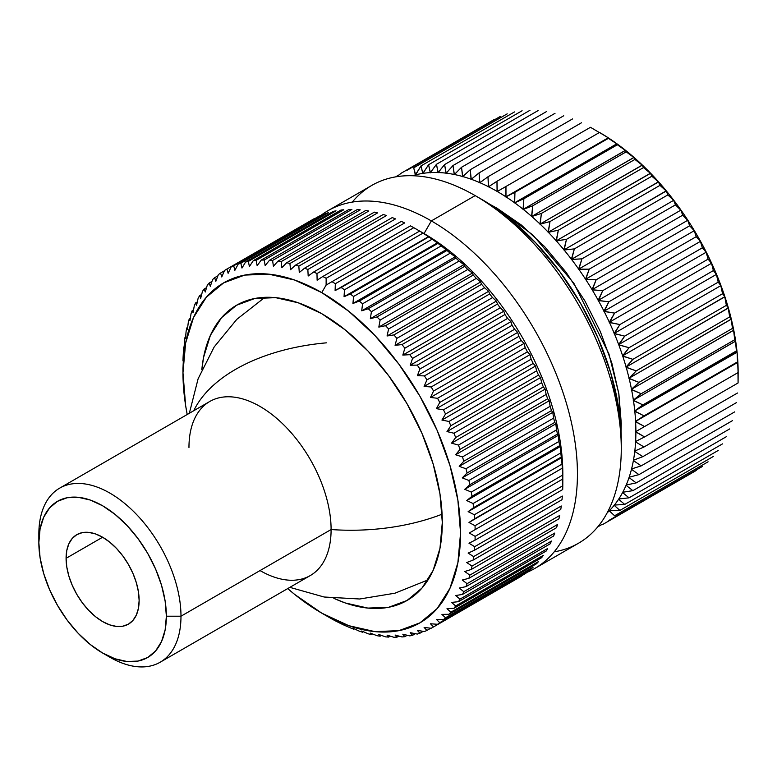<?xml version="1.0" encoding="UTF-8"?>
<svg xmlns="http://www.w3.org/2000/svg" width="777" height="777" viewBox="0 0 777 777"><rect width="100%" height="100%" fill="white"/><g stroke="black" fill="none" stroke-linecap="round" stroke-linejoin="round"><path stroke-width="1.17" d="M264.054 297.853L264.442 297.348L264.054 297.853M489.996 204.4L497.086 208.255A10.334 5.963 -60 0 1 497.047 209.12A10.334 5.963 120 0 0 497.086 208.255L532.944 235.072L573.863 283.275L608.935 353.933L618.813 393.541L621.066 431.429L621.27 423.358L618.88 393.997L611.82 363.024L600.339 331.604L584.896 300.952L566.074 272.261L544.609 246.61L521.309 225L497.086 208.255L489.986 204.39M644.58 436.946L635.877 432.002A196.29 113.325 60 0 1 635.615 441.491L644.58 436.946L635.693 431.682L644.58 426.554L635.421 421.474L644.016 415.86L634.809 411.295A196.29 113.325 60 0 1 635.596 421.348A196.29 113.325 -120 0 0 634.809 411.295L642.89 404.904L633.459 400.563A196.29 113.325 60 0 1 634.76 410.848A196.29 113.325 -120 0 0 633.459 400.563L641.2 393.735L631.565 389.646A196.29 113.325 60 0 1 633.391 400.116A196.29 113.325 -120 0 0 631.565 389.646L638.966 382.381L629.147 378.574A196.29 113.325 60 0 1 631.478 389.18A196.29 113.325 -120 0 0 629.147 378.574L636.188 370.901L626.204 367.395A196.29 113.325 60 0 1 629.03 378.108A196.29 113.325 -120 0 0 626.204 367.395L632.876 359.333L622.746 356.157A196.29 113.325 60 0 1 626.068 366.929A196.29 113.325 -120 0 0 622.746 356.157L629.04 347.717L618.803 344.901A196.29 113.325 60 0 1 622.591 355.691A196.29 113.325 -120 0 0 618.803 344.901L624.708 336.12L614.374 333.673A196.29 113.325 60 0 1 618.618 344.434A196.29 113.325 -120 0 0 614.374 333.673L619.891 324.563L609.479 322.513A196.29 113.325 60 0 1 614.17 333.207A196.29 113.325 -120 0 0 609.479 322.513L614.607 313.112L604.147 311.47A196.29 113.325 60 0 1 609.265 322.047A196.29 113.325 -120 0 0 604.147 311.47L608.867 301.797L598.387 300.582A196.29 113.325 60 0 1 603.914 311.014A196.29 113.325 -120 0 0 598.387 300.582L602.709 290.666L592.229 289.899A196.29 113.325 60 0 1 598.135 300.136A196.29 113.325 -120 0 0 592.229 289.899L596.153 279.778L585.693 279.458A196.29 113.325 60 0 1 591.967 289.462A196.29 113.325 -120 0 0 585.693 279.458L589.228 269.153L578.816 269.308A196.29 113.325 60 0 1 585.411 279.03A196.29 113.325 -120 0 0 578.816 269.308L581.944 258.848L571.61 259.479A196.29 113.325 60 0 1 578.515 268.891A196.29 113.325 -120 0 0 571.61 259.479L574.358 248.893L564.112 250.009A196.29 113.325 60 0 1 571.299 259.071A196.29 113.325 -120 0 0 564.112 250.009L566.472 239.345L556.342 240.948A196.29 113.325 60 0 1 563.791 249.621A196.29 113.325 -120 0 0 556.342 240.948L558.333 230.215L548.348 232.313A196.29 113.325 60 0 1 556.011 240.579A196.29 113.325 -120 0 0 548.348 232.313L549.97 221.571L540.151 224.155A196.29 113.325 60 0 1 548.008 231.964A196.29 113.325 -120 0 0 540.151 224.155L541.414 213.422L531.779 216.501A196.29 113.325 60 0 1 539.801 223.825A196.29 113.325 -120 0 0 531.779 216.501L532.701 205.808L523.271 209.382A196.29 113.325 60 0 1 531.419 216.2A196.29 113.325 -120 0 0 523.271 209.382L523.863 198.757L514.656 202.826A196.29 113.325 60 0 1 522.911 209.1A196.29 113.325 -120 0 0 514.656 202.826L514.947 192.307L505.982 196.853A196.29 113.325 60 0 1 514.296 202.564A196.29 113.325 -120 0 0 505.982 196.853L505.963 186.47L497.27 191.492A196.29 113.325 60 0 1 505.613 196.62A196.29 113.325 -120 0 0 497.27 191.492L496.969 181.274L488.548 186.762A196.29 113.325 60 0 1 496.901 191.278A196.29 113.325 -120 0 0 488.548 186.762L487.995 176.748L479.865 182.682A196.29 113.325 60 0 1 488.189 186.577A196.29 113.325 -120 0 0 479.865 182.682L479.069 172.892L471.25 179.273A196.29 113.325 60 0 1 479.506 182.527A196.29 113.325 -120 0 0 471.25 179.273L470.231 169.736L462.742 176.544A196.29 113.325 60 0 1 470.891 179.147A196.29 113.325 -120 0 0 462.742 176.544L461.519 167.298L454.37 174.504A196.29 113.325 60 0 1 462.393 176.447A196.29 113.325 -120 0 0 454.37 174.504L452.972 165.559L446.163 173.164A196.29 113.325 60 0 1 454.021 174.436A196.29 113.325 -120 0 0 446.163 173.164L444.599 164.559L438.15 172.523A196.29 113.325 60 0 1 445.823 173.125A196.29 113.325 -120 0 0 438.15 172.523L436.47 164.287L430.38 172.601A196.29 113.325 60 0 1 437.82 172.513A196.29 113.325 -120 0 0 430.38 172.601L428.583 164.734L422.863 173.378A196.29 113.325 60 0 1 430.06 172.62A196.29 113.325 -120 0 0 422.863 173.378L420.988 165.919L415.646 174.854A196.29 113.325 60 0 1 422.562 173.426A196.29 113.325 -120 0 0 415.646 174.854L413.714 167.822L507.216 113.84L413.714 167.822L415.355 174.932A196.29 113.325 -120 0 0 412.558 175.728A196.29 113.325 60 0 1 415.355 174.932L420.988 165.919L514.491 111.937L420.988 165.919L422.814 173.63L428.583 164.734L522.086 110.752L428.583 164.734L430.303 172.844L436.47 164.287L529.963 110.305L436.47 164.287L438.063 172.756L444.599 164.559L538.102 110.577L444.599 164.559L446.056 173.378L452.972 165.559L546.464 111.587L452.972 165.559L454.254 174.699L461.519 167.298L555.021 113.316L461.519 167.298L462.616 176.729L470.231 169.736L563.733 115.763L470.231 169.736L471.105 179.438L479.069 172.892L572.571 118.91L479.069 172.892L479.71 182.828L487.995 176.748L581.497 122.766L487.995 176.748L488.383 186.888L496.969 181.274L590.471 127.292L599.358 132.556L590.471 127.292L496.969 181.274L497.086 191.598L599.465 132.488L607.886 137.568A196.29 113.325 -120 0 0 599.533 132.449L505.963 186.47L505.788 196.94L608.061 137.898L616.569 143.522A196.29 113.325 -120 0 0 608.255 137.811A196.29 113.325 60 0 1 616.569 143.522L617.365 144.775L625.184 150.048A196.29 113.325 -120 0 0 616.928 143.784A196.29 113.325 60 0 1 625.184 150.048L626.204 151.826L633.692 157.148A196.29 113.325 -120 0 0 625.543 150.34A196.29 113.325 60 0 1 633.692 157.148L634.916 159.44L642.074 164.782A196.29 113.325 -120 0 0 634.051 157.459A196.29 113.325 60 0 1 642.074 164.782L643.473 167.589L650.281 172.921A196.29 113.325 -120 0 0 642.414 165.112A196.29 113.325 60 0 1 650.281 172.921L651.835 176.233L658.284 181.527A196.29 113.325 -120 0 0 650.621 173.271A196.29 113.325 60 0 1 658.284 181.527L659.974 185.363L666.064 190.579A196.29 113.325 -120 0 0 658.614 181.896A196.29 113.325 60 0 1 666.064 190.579L667.851 194.91L673.572 200.029A196.29 113.325 -120 0 0 666.375 190.967A196.29 113.325 60 0 1 673.572 200.029L675.446 204.866L680.788 209.839A196.29 113.325 -120 0 0 673.882 200.427A196.29 113.325 60 0 1 680.788 209.839L682.721 215.171L687.684 219.988A196.29 113.325 -120 0 0 681.079 210.256A196.29 113.325 60 0 1 687.684 219.988L689.655 225.796L694.23 230.41A196.29 113.325 -120 0 0 687.966 220.415A196.29 113.325 60 0 1 694.23 230.41L696.211 236.684L700.407 241.084A196.29 113.325 -120 0 0 694.502 230.856A196.29 113.325 60 0 1 700.407 241.084L702.369 247.814L706.186 251.962A196.29 113.325 -120 0 0 700.66 241.54A196.29 113.325 60 0 1 706.186 251.962L708.1 259.13L711.538 263.005A196.29 113.325 -120 0 0 706.419 252.428A196.29 113.325 60 0 1 711.538 263.005L713.393 270.581L716.443 274.155A196.29 113.325 -120 0 0 711.751 263.471A196.29 113.325 60 0 1 716.443 274.155L718.21 282.138L720.891 285.382A196.29 113.325 -120 0 0 716.637 274.631A196.29 113.325 60 0 1 720.891 285.382L722.542 293.735L724.863 296.639A196.29 113.325 -120 0 0 721.066 285.858A196.29 113.325 60 0 1 724.863 296.639L726.378 305.351L728.34 307.886A196.29 113.325 -120 0 0 725.019 297.115A196.29 113.325 60 0 1 728.34 307.886L729.681 316.919L731.303 319.065A196.29 113.325 -120 0 0 728.467 308.352A196.29 113.325 60 0 1 731.303 319.065L732.468 328.399L733.741 330.138A196.29 113.325 -120 0 0 731.41 319.532A196.29 113.325 60 0 1 733.741 330.138L734.702 339.753L735.654 341.064A196.29 113.325 -120 0 0 733.838 330.604A196.29 113.325 60 0 1 735.654 341.064L736.392 350.922L737.033 351.806A196.29 113.325 -120 0 0 735.722 341.521A196.29 113.325 60 0 1 737.033 351.806L737.868 362.305A196.29 113.325 -120 0 0 737.082 352.243A196.29 113.325 60 0 1 737.868 362.305L738.15 372.533A196.29 113.325 -120 0 0 737.888 362.742A196.29 113.325 60 0 1 738.15 372.746A196.29 113.325 60 0 1 738.15 372.95L738.082 382.964L644.58 436.946L738.082 382.964L737.965 372.639L635.877 431.575L738.15 372.533L635.877 431.575A196.29 113.325 60 0 0 635.615 421.785L644.016 415.86L634.605 410.994L642.89 404.904L633.245 400.272L641.2 393.735L631.342 389.364L638.966 382.381L628.914 378.302L636.188 370.901L625.961 367.142L632.876 359.333L622.503 355.915L629.04 347.717L618.55 344.677L624.708 336.12L614.121 333.459L619.891 324.563L609.226 322.319L614.607 313.112L603.884 311.295L608.867 301.797L598.125 300.427L602.709 290.666L591.967 289.763L596.153 279.778L585.44 279.341L589.228 269.153L578.554 269.201L581.944 258.848L571.357 259.392L574.358 248.893L563.859 249.951L566.472 239.345L556.099 240.909L558.333 230.215L548.106 232.294L549.97 221.571L539.918 224.165L541.414 213.422L531.555 216.53L532.701 205.808L523.057 209.431L523.863 198.757L514.452 202.894L514.947 192.307L505.788 196.94L608.255 137.811L608.44 138.325L514.947 192.307L608.44 138.325L616.724 143.842L514.452 202.894L616.928 143.784L617.365 144.775L523.863 198.757L617.365 144.775L625.33 150.379L523.057 209.431L625.543 150.34L626.204 151.826L532.701 205.808L626.204 151.826L633.828 157.478L531.555 216.53L634.051 157.459L634.916 159.44L541.414 213.422L634.916 159.44L642.191 165.112L539.918 224.165L642.414 165.112L643.473 167.589L549.97 221.571L643.473 167.589L650.378 173.252L548.106 232.294L650.621 173.271L651.835 176.233L558.333 230.215L651.835 176.233L658.372 181.857L556.099 240.909L658.614 181.896L659.974 185.363L566.472 239.345L659.974 185.363L666.132 190.909L563.859 249.951L666.375 190.967L667.851 194.91L574.358 248.893L667.851 194.91L673.63 200.349L571.357 259.392L673.63 200.349L675.446 204.866L581.944 258.848L675.446 204.866L680.827 210.159L578.554 269.201L680.827 210.159L682.721 215.171L589.228 269.153L682.721 215.171L687.713 220.299L585.44 279.341L687.713 220.299L689.655 225.796L596.153 279.778L689.655 225.796L694.24 230.72L591.967 289.763L694.24 230.72L696.211 236.684L602.709 290.666L696.211 236.684L700.398 241.385L598.125 300.427L700.398 241.385L702.369 247.814L608.867 301.797L702.369 247.814L706.157 252.243L603.884 311.295L706.157 252.243L708.1 259.13L614.607 313.112L708.1 259.13L711.499 263.277L609.226 322.319L711.499 263.277L713.393 270.581L619.891 324.563L713.393 270.581L716.384 274.417L614.121 333.459L716.384 274.417L718.21 282.138L624.708 336.12L718.21 282.138L720.823 285.635L618.55 344.677L720.823 285.635L722.542 293.735L629.04 347.717L722.542 293.735L724.863 296.639L622.503 355.915L724.776 296.872L726.378 305.351L632.876 359.333L726.378 305.351L728.34 307.886L625.961 367.142L728.234 308.1L729.681 316.919L636.188 370.901L729.681 316.919L731.303 319.065L628.914 378.302L731.186 319.26L732.468 328.399L638.966 382.381L732.468 328.399L733.741 330.138L631.342 389.364L733.614 330.322L734.702 339.753L641.2 393.735L734.702 339.753L735.654 341.064L633.245 400.272L735.508 341.229L736.392 350.922L642.89 404.904L736.392 350.922L737.033 351.806L634.605 410.994L737.082 352.243L737.519 361.878L644.016 415.86L737.519 361.878L737.694 362.432L635.421 421.474L737.694 362.432L738.082 372.572L644.58 426.554L635.615 421.785A196.29 113.325 -120 0 1 635.877 431.789A196.29 113.325 -120 0 1 635.615 441.491L644.58 436.946M634.809 451.048L644.016 446.979L635.596 441.899A196.29 113.325 60 0 1 634.809 451.048A196.29 113.325 -120 0 0 635.596 441.899L644.016 446.979L737.519 392.997L644.016 446.979L634.809 451.048M633.459 460.217L642.89 456.633L634.76 451.437A196.29 113.325 60 0 1 633.459 460.217A196.29 113.325 -120 0 0 634.76 451.437L642.89 456.633L736.392 402.651L642.89 456.633L633.459 460.217M631.565 468.949L641.2 465.86L633.391 460.586A196.29 113.325 60 0 1 631.565 468.949A196.29 113.325 -120 0 0 633.391 460.586L641.2 465.86L734.702 411.878L641.2 465.86L631.565 468.949M629.147 477.224L638.966 474.63L631.478 469.308A196.29 113.325 60 0 1 629.147 477.224A196.29 113.325 -120 0 0 631.478 469.308L638.966 474.63L732.468 420.648L638.966 474.63L629.147 477.224M626.204 485.003L636.188 482.905L629.03 477.564A196.29 113.325 60 0 1 626.204 485.003A196.29 113.325 -120 0 0 629.03 477.564L636.188 482.905L729.681 428.923L636.188 482.905L626.204 485.003M622.746 492.259L632.876 490.656L626.068 485.314A196.29 113.325 60 0 1 622.746 492.259A196.29 113.325 -120 0 0 626.068 485.314L632.876 490.656L726.378 436.674L632.876 490.656L622.746 492.259M618.803 498.951L629.04 497.843L622.591 492.55A196.29 113.325 60 0 1 618.803 498.951A196.29 113.325 -120 0 0 622.591 492.55L629.04 497.843L722.542 443.861L629.04 497.843L618.803 498.951M614.374 505.069L624.708 504.438L618.618 499.222A196.29 113.325 60 0 1 614.374 505.069A196.29 113.325 -120 0 0 618.618 499.222L624.708 504.438L718.21 450.456L624.708 504.438L614.374 505.069M609.479 510.576L619.891 510.421L614.17 505.312A196.29 113.325 60 0 1 609.479 510.576A196.29 113.325 -120 0 0 614.17 505.312L619.891 510.421L713.393 456.439L619.891 510.421L609.479 510.576M609.265 510.8A196.29 113.325 60 0 1 607.177 512.82A196.29 113.325 -120 0 0 609.265 510.8L614.607 515.773L609.265 510.8M427.787 580.283L427.165 580.37L427.787 580.283M599.533 132.449A196.29 113.325 60 0 1 607.886 137.568L599.533 132.449M708.1 461.791L614.607 515.773L708.1 461.791M702.369 466.491L608.867 520.464L702.369 466.491M696.211 470.503L602.709 524.485L696.211 470.503M602.039 524.407L597.727 526.903L602.039 524.407M399.951 174.378L395.639 176.874L399.951 174.378M493.725 119.784L400.223 173.766L493.725 119.784M500.281 116.453L406.779 170.435L500.281 116.453M534.644 568.55A206.614 119.289 60 0 1 527.078 572.319A206.614 119.289 -120 0 0 568.21 409.634A206.614 119.289 -120 0 0 431.342 220.911L475.165 195.6L431.342 220.911A206.614 119.289 60 0 1 566.316 402.981A206.614 119.289 60 0 1 534.644 568.55L578.476 543.249A206.614 119.289 -120 0 0 610.149 377.68A206.614 119.289 -120 0 0 475.165 195.6L482.478 199.825A196.29 113.325 -120 0 0 482.468 199.825L509.547 218.531L535.586 242.686L559.586 271.348L580.613 303.428L597.882 337.674L610.703 372.795L618.599 407.42L621.27 440.229A196.29 113.325 -120 0 0 482.478 199.825L475.174 195.61A206.614 119.289 60 0 1 475.174 195.61A206.614 119.289 60 0 1 621.27 448.659A206.614 119.289 60 0 1 554.215 551.825M432.371 627.593L520.036 576.99A206.614 119.289 -120 0 0 521.212 576.291L433.547 626.903A206.614 119.289 60 0 1 432.371 627.593A206.614 119.289 60 0 1 431.186 628.263L424.106 627.437L426.932 630.429L430.759 628.214L426.932 630.429A206.614 119.289 60 0 1 424.427 631.526L417.366 630.409L419.93 633.226L423.203 631.332L419.93 633.226A206.614 119.289 60 0 1 417.288 634.071L410.256 632.672L412.558 635.304L415.365 633.692L412.558 635.304A206.614 119.289 60 0 1 409.8 635.877L402.816 634.207L404.866 636.645L407.245 635.275L404.866 636.645A206.614 119.289 60 0 1 402 636.946L395.075 635.032L396.872 637.237L398.873 636.091L396.872 637.237A206.614 119.289 60 0 1 393.91 637.276L387.063 635.12L388.617 637.091L390.277 636.14L388.617 637.091A206.614 119.289 60 0 1 385.557 636.858L378.817 634.479L380.118 636.208L381.478 635.421L380.118 636.208A206.614 119.289 60 0 1 376.981 635.693L370.347 633.109L371.425 634.576L372.504 633.954L371.425 634.576A206.614 119.289 60 0 1 368.22 633.799L361.713 631.021L362.568 632.206L363.383 631.74L362.568 632.206A206.614 119.289 60 0 1 359.304 631.167L352.943 628.214L353.564 629.117L354.147 628.787L353.564 629.117A206.614 119.289 60 0 1 350.272 627.816L344.473 625.32A206.614 119.289 60 0 1 341.152 623.766L335.324 620.823A206.614 119.289 60 0 1 331.993 619.016L321.765 613.15A196.29 113.325 60 0 1 321.756 613.14A196.29 113.325 60 0 1 287.704 588.587L294.687 594.434L321.765 613.15L348.844 625.699L374.873 631.614L398.873 630.652L419.91 622.863L437.169 608.546L449.99 588.238L457.886 562.733L460.557 533.012L457.886 500.203L449.99 465.578L437.169 430.468L419.91 396.212L398.873 364.141L374.873 335.47L348.844 311.324L321.765 292.608L326.117 285.072L321.765 292.608A196.29 113.325 60 0 1 460.557 533.012A196.29 113.325 60 0 1 321.765 613.15L331.993 619.016A206.614 119.289 -120 0 0 335.324 620.823L341.152 623.766A206.614 119.289 -120 0 0 344.473 625.32L350.272 627.816A206.614 119.289 -120 0 0 353.564 629.117L352.943 628.214L359.304 631.167A206.614 119.289 -120 0 0 362.568 632.206L361.713 631.021L368.22 633.799A206.614 119.289 -120 0 0 371.425 634.576L370.347 633.109L376.981 635.693A206.614 119.289 -120 0 0 380.118 636.208L378.817 634.479L385.557 636.858A206.614 119.289 -120 0 0 388.617 637.091L387.063 635.12L393.91 637.276A206.614 119.289 -120 0 0 396.872 637.237L395.075 635.032L402 636.946A206.614 119.289 -120 0 0 404.866 636.645L402.816 634.207L409.8 635.877A206.614 119.289 -120 0 0 412.558 635.304L410.256 632.672L417.288 634.071A206.614 119.289 -120 0 0 419.93 633.226L417.366 630.409L424.427 631.526A206.614 119.289 -120 0 0 426.932 630.429L424.106 627.437L431.186 628.263A206.614 119.289 -120 0 0 433.547 626.903L430.468 623.766L437.548 624.29A206.614 119.289 -120 0 0 439.753 622.678L436.412 619.405L443.482 619.628A206.614 119.289 -120 0 0 445.522 617.764L441.928 614.384L448.96 614.286A206.614 119.289 -120 0 0 450.835 612.189L446.979 608.712L453.962 608.294A206.614 119.289 -120 0 0 455.662 605.963L451.563 602.418L458.479 601.68A206.614 119.289 -120 0 0 459.994 599.116L455.643 595.522L462.48 594.444A206.614 119.289 -120 0 0 463.801 591.676L459.217 588.053L465.957 586.645A206.614 119.289 -120 0 0 467.084 583.673L462.257 580.04L468.89 578.302A206.614 119.289 -120 0 0 469.823 575.135L464.772 571.522L471.28 569.444A206.614 119.289 -120 0 0 472.008 566.103L466.734 562.519L473.096 560.11A206.614 119.289 -120 0 0 473.62 556.604L468.133 553.078L474.349 550.33A206.614 119.289 -120 0 0 474.669 546.678L468.987 543.23L475.038 540.161A206.614 119.289 -120 0 0 475.135 536.363L469.269 533.012L475.135 529.623A206.614 119.289 -120 0 0 475.038 525.708L468.987 522.465L474.669 518.764A206.614 119.289 -120 0 0 474.349 514.743L468.133 511.645L473.62 507.634A206.614 119.289 -120 0 0 473.096 503.525L466.734 500.573L472.008 496.26A206.614 119.289 -120 0 0 471.28 492.084L464.772 489.306L469.823 484.712A206.614 119.289 -120 0 0 468.89 480.477L462.257 477.884L467.084 473.008A206.614 119.289 -120 0 0 465.957 468.735L459.217 466.355L463.801 461.217A206.614 119.289 -120 0 0 462.48 456.925L455.643 454.768L459.994 449.378A206.614 119.289 -120 0 0 458.479 445.075L451.563 443.152L455.662 437.538A206.614 119.289 -120 0 0 453.962 433.236L446.979 431.575L450.835 425.738A206.614 119.289 -120 0 0 448.96 421.464L441.928 420.066L445.522 414.024A206.614 119.289 -120 0 0 443.482 409.8L436.412 408.683L439.753 402.447A206.614 119.289 -120 0 0 437.548 398.29L430.468 397.455L433.547 391.054A206.614 119.289 -120 0 0 431.186 386.975L424.106 386.441L426.932 379.895A206.614 119.289 -120 0 0 424.427 375.903L417.366 375.68L419.93 369.007A206.614 119.289 -120 0 0 417.288 365.122L410.256 365.219L412.558 358.42A206.614 119.289 -120 0 0 409.8 354.671L402.816 355.079L404.866 348.203A206.614 119.289 -120 0 0 402 344.58L395.075 345.328L396.872 338.374A206.614 119.289 -120 0 0 393.91 334.916L387.063 335.985L388.617 328.982A206.614 119.289 -120 0 0 385.557 325.689L378.817 327.098L380.118 320.066A206.614 119.289 -120 0 0 376.981 316.948L370.347 318.696L371.425 311.655A206.614 119.289 -120 0 0 368.22 308.731L361.713 310.81L362.568 303.788A206.614 119.289 -120 0 0 359.304 301.068L352.943 303.477L353.564 296.493A206.614 119.289 -120 0 0 350.272 293.988L344.056 296.727L344.473 289.792A206.614 119.289 -120 0 0 341.152 287.509L335.101 290.579L335.324 283.722A206.614 119.289 -120 0 0 331.993 281.672L326.117 285.072L326.146 278.302A206.614 119.289 -120 0 0 322.814 276.495L410.47 225.884A206.614 119.289 60 0 1 413.801 227.69A206.614 119.289 -120 0 0 410.47 225.884L322.814 276.495A206.614 119.289 60 0 1 326.146 278.302L413.801 227.69L424.028 233.566A196.29 113.325 -120 0 0 424.028 233.566L419.648 231.07A206.614 119.289 60 0 1 422.979 233.11L428.817 236.898A206.614 119.289 60 0 1 432.138 239.18L437.937 243.376A206.614 119.289 60 0 1 441.229 245.882L446.969 250.456A206.614 119.289 60 0 1 450.223 253.176L455.283 256.798L455.885 258.119A206.614 119.289 60 0 1 459.09 261.043L463.918 264.675L464.646 266.346A206.614 119.289 60 0 1 467.783 269.454L472.377 273.077L473.212 275.077A206.614 119.289 60 0 1 476.282 278.38L480.633 281.973L481.565 284.304A206.614 119.289 60 0 1 484.537 287.762L488.646 291.307L489.656 293.978A206.614 119.289 60 0 1 492.531 297.591L496.386 301.068L497.465 304.06A206.614 119.289 60 0 1 500.223 307.818L503.817 311.198L504.953 314.51A206.614 119.289 60 0 1 507.585 318.395L510.926 321.659L512.092 325.291A206.614 119.289 60 0 1 514.588 329.283L517.676 332.43L518.851 336.363A206.614 119.289 60 0 1 521.212 340.452L524.028 343.444L525.213 347.678A206.614 119.289 60 0 1 527.418 351.835L529.982 354.662L531.138 359.188A206.614 119.289 60 0 1 533.187 363.413L535.489 366.045L536.616 370.852A206.614 119.289 60 0 1 538.49 375.126L540.539 377.554L541.627 382.634A206.614 119.289 60 0 1 543.327 386.927L545.124 389.141L546.144 394.463A206.614 119.289 60 0 1 547.649 398.766L549.203 400.747L550.145 406.313A206.614 119.289 60 0 1 551.466 410.615L552.777 412.334L553.622 418.123A206.614 119.289 60 0 1 554.749 422.406L555.827 423.863L556.555 429.866A206.614 119.289 60 0 1 557.488 434.1L558.333 435.285L558.935 441.472A206.614 119.289 60 0 1 559.663 445.648L560.295 446.552L560.761 452.913A206.614 119.289 60 0 1 561.285 457.022L562.014 464.141A206.614 119.289 60 0 1 562.325 468.152L562.694 475.097A206.614 119.289 60 0 1 562.801 479.011L562.83 473.96A196.29 113.325 -120 0 0 424.038 233.566L431.342 220.911L424.028 233.566A196.29 113.325 60 0 1 562.781 478.098M562.83 478.991L469.269 533.012L562.801 479.011A206.614 119.289 -120 0 0 562.694 475.097L475.038 525.708A206.614 119.289 60 0 1 475.135 529.623L562.83 478.991L562.801 485.761A206.614 119.289 60 0 1 562.694 489.549A206.614 119.289 -120 0 0 562.801 485.761L475.135 536.363L469.269 533.012L562.83 478.991L562.801 485.761L475.135 536.363A206.614 119.289 60 0 1 475.038 540.161L468.987 543.23L474.669 546.678L562.325 496.066A206.614 119.289 60 0 1 562.014 499.718A206.614 119.289 -120 0 0 562.325 496.066L474.669 546.678A206.614 119.289 60 0 1 474.349 550.33L468.133 553.078L473.62 556.604L561.285 505.992A206.614 119.289 60 0 1 560.761 509.498A206.614 119.289 -120 0 0 561.285 505.992L473.62 556.604A206.614 119.289 60 0 1 473.096 560.11L466.734 562.519L472.008 566.103L559.663 515.491A206.614 119.289 60 0 1 558.935 518.832A206.614 119.289 -120 0 0 559.663 515.491L472.008 566.103A206.614 119.289 60 0 1 471.28 569.444L464.772 571.522L469.823 575.135L557.488 524.524A206.614 119.289 60 0 1 556.555 527.69A206.614 119.289 -120 0 0 557.488 524.524L469.823 575.135A206.614 119.289 60 0 1 468.89 578.302L462.257 580.04L467.084 583.673L554.749 533.061A206.614 119.289 60 0 1 553.622 536.033A206.614 119.289 -120 0 0 554.749 533.061L467.084 583.673A206.614 119.289 60 0 1 465.957 586.645L459.217 588.053L463.801 591.676L551.466 541.064A206.614 119.289 60 0 1 550.145 543.842A206.614 119.289 -120 0 0 551.466 541.064L463.801 591.676A206.614 119.289 60 0 1 462.48 594.444L455.643 595.522L459.994 599.116L547.649 548.504A206.614 119.289 60 0 1 546.144 551.068A206.614 119.289 -120 0 0 547.649 548.504L459.994 599.116A206.614 119.289 60 0 1 458.479 601.68L451.563 602.418L455.662 605.963L543.327 555.351A206.614 119.289 60 0 1 541.627 557.692A206.614 119.289 -120 0 0 543.327 555.351L455.662 605.963A206.614 119.289 60 0 1 453.962 608.294L446.979 608.712L450.835 612.189L538.49 561.577A206.614 119.289 60 0 1 536.616 563.684A206.614 119.289 -120 0 0 538.49 561.577L450.835 612.189A206.614 119.289 60 0 1 448.96 614.286L441.928 614.384L445.522 617.764L533.187 567.152A206.614 119.289 60 0 1 531.138 569.017A206.614 119.289 -120 0 0 533.187 567.152L445.522 617.764A206.614 119.289 60 0 1 443.482 619.628L436.412 619.405L439.753 622.678L527.418 572.066A206.614 119.289 60 0 1 525.213 573.688A206.614 119.289 -120 0 0 527.418 572.066L439.753 622.678A206.614 119.289 60 0 1 437.548 624.29L430.468 623.766L433.547 626.903L521.212 576.291A206.614 119.289 60 0 1 518.851 577.651M333.838 598.329L345.279 602.962L367.89 608.09L388.723 607.264L406.993 600.495L421.979 588.063L433.119 570.435L439.976 548.28L442.298 522.465L439.976 493.978L433.119 463.908L421.979 433.411L406.993 403.671L388.723 375.815L367.89 350.922L345.279 329.943L321.765 313.694L298.251 302.797L275.631 297.659L254.798 298.494L236.529 305.254L221.542 317.686L210.402 335.324L203.545 357.469L201.835 369.687A170.464 98.417 60 0 1 236.529 305.254A170.464 98.417 60 0 1 321.765 313.694A170.464 98.417 60 0 1 433.119 463.908A170.464 98.417 60 0 1 406.993 600.504A170.464 98.417 60 0 1 333.848 598.329M562.325 468.152A206.614 119.289 -120 0 0 562.014 464.141L474.349 514.743A206.614 119.289 60 0 1 474.669 518.764L562.325 468.152L562.694 475.097L475.038 525.708L468.987 522.465L562.325 468.152M473.096 503.525A206.614 119.289 60 0 1 473.62 507.634L561.285 457.022A206.614 119.289 -120 0 0 560.761 452.913L473.096 503.525L466.734 500.573L560.295 446.552L560.761 452.913L473.096 503.525M471.28 492.084A206.614 119.289 60 0 1 472.008 496.26L559.663 445.648A206.614 119.289 -120 0 0 558.935 441.472L471.28 492.084L464.772 489.306L558.333 435.285L558.935 441.472L471.28 492.084M468.89 480.477A206.614 119.289 60 0 1 469.823 484.712L557.488 434.1A206.614 119.289 -120 0 0 556.555 429.866L468.89 480.477L462.257 477.884L555.827 423.863L556.555 429.866L468.89 480.477M465.957 468.735A206.614 119.289 60 0 1 467.084 473.008L554.749 422.406A206.614 119.289 -120 0 0 553.622 418.123L465.957 468.735L459.217 466.355L552.777 412.334L553.622 418.123L465.957 468.735M462.48 456.925A206.614 119.289 60 0 1 463.801 461.217L551.466 410.615A206.614 119.289 -120 0 0 550.145 406.313L462.48 456.925L455.643 454.768L549.203 400.747L550.145 406.313L462.48 456.925M458.479 445.075A206.614 119.289 60 0 1 459.994 449.378L547.649 398.766A206.614 119.289 -120 0 0 546.144 394.463L458.479 445.075L451.563 443.152L545.124 389.141L546.144 394.463L458.479 445.075M453.962 433.236A206.614 119.289 60 0 1 455.662 437.538L543.327 386.927A206.614 119.289 -120 0 0 541.627 382.634L453.962 433.236L446.979 431.575L540.539 377.554L541.627 382.634L453.962 433.236M448.96 421.464A206.614 119.289 60 0 1 450.835 425.738L538.49 375.126A206.614 119.289 -120 0 0 536.616 370.852L448.96 421.464L441.928 420.066L535.489 366.045L536.616 370.852L448.96 421.464M443.482 409.8A206.614 119.289 60 0 1 445.522 414.024L533.187 363.413A206.614 119.289 -120 0 0 531.138 359.188L443.482 409.8L436.412 408.683L529.982 354.662L531.138 359.188L443.482 409.8M437.548 398.29A206.614 119.289 60 0 1 439.753 402.447L527.418 351.835A206.614 119.289 -120 0 0 525.213 347.678L437.548 398.29L430.468 397.455L524.028 343.444L525.213 347.678L437.548 398.29M431.186 386.975A206.614 119.289 60 0 1 433.547 391.054L521.212 340.452A206.614 119.289 -120 0 0 518.851 336.363L431.186 386.975L424.106 386.441L517.676 332.43L518.851 336.363L431.186 386.975M424.427 375.903A206.614 119.289 60 0 1 426.932 379.895L514.588 329.283A206.614 119.289 -120 0 0 512.092 325.291L424.427 375.903L417.366 375.68L510.926 321.659L512.092 325.291L424.427 375.903M417.288 365.122A206.614 119.289 60 0 1 419.93 369.007L507.585 318.395A206.614 119.289 -120 0 0 504.953 314.51L417.288 365.122L410.256 365.219L503.817 311.198L504.953 314.51L417.288 365.122M409.8 354.671A206.614 119.289 60 0 1 412.558 358.42L500.223 307.818A206.614 119.289 -120 0 0 497.465 304.06L409.8 354.671L402.816 355.079L496.386 301.068L497.465 304.06L409.8 354.671M402 344.58A206.614 119.289 60 0 1 404.866 348.203L492.531 297.591A206.614 119.289 -120 0 0 489.656 293.978L402 344.58L395.075 345.328L488.646 291.307L489.656 293.978L402 344.58M393.91 334.916A206.614 119.289 60 0 1 396.872 338.374L484.537 287.762A206.614 119.289 -120 0 0 481.565 284.304L393.91 334.916L387.063 335.985L480.633 281.973L481.565 284.304L393.91 334.916M385.557 325.689A206.614 119.289 60 0 1 388.617 328.982L476.282 278.38A206.614 119.289 -120 0 0 473.212 275.077L385.557 325.689L378.817 327.098L472.377 273.077L473.212 275.077L385.557 325.689M376.981 316.948A206.614 119.289 60 0 1 380.118 320.066L467.783 269.454A206.614 119.289 -120 0 0 464.646 266.346L376.981 316.948L370.347 318.696L463.918 264.675L464.646 266.346L376.981 316.948M368.22 308.731A206.614 119.289 60 0 1 371.425 311.655L459.09 261.043A206.614 119.289 -120 0 0 455.885 258.119L368.22 308.731L361.713 310.81L455.283 256.798L455.885 258.119L368.22 308.731M359.304 301.068A206.614 119.289 60 0 1 362.568 303.788L450.223 253.176A206.614 119.289 -120 0 0 446.969 250.456L359.304 301.068L352.943 303.477L446.503 249.466L446.969 250.456L359.304 301.068M350.272 293.988A206.614 119.289 60 0 1 353.564 296.493L441.229 245.882A206.614 119.289 -120 0 0 437.937 243.376L350.272 293.988L344.056 296.727L437.616 242.715L437.937 243.376L350.272 293.988M341.152 287.509A206.614 119.289 60 0 1 344.473 289.792L432.138 239.18A206.614 119.289 -120 0 0 428.817 236.898L341.152 287.509M331.993 281.672A206.614 119.289 60 0 1 335.324 283.722L422.979 233.11A206.614 119.289 -120 0 0 419.648 231.07L326.117 285.072L326.146 278.302L413.801 227.69L419.648 231.07L331.993 281.672M312.247 219.804A206.614 119.289 60 0 1 314.607 218.444L226.942 269.056L228.127 273.29L231.206 266.89L318.861 216.288A206.614 119.289 60 0 1 321.367 215.18L233.702 265.792L234.868 270.318L238.209 264.093L325.874 213.481A206.614 119.289 60 0 1 328.506 212.636L240.841 263.248L241.977 268.055L245.571 262.014L333.236 211.402A206.614 119.289 60 0 1 335.994 210.829L248.329 261.441L249.407 266.511L253.263 260.674L340.928 210.062A206.614 119.289 60 0 1 343.793 209.761L256.138 260.373L257.148 265.695L261.257 260.081L348.922 209.469A206.614 119.289 60 0 1 351.894 209.431L264.229 260.042L265.161 265.608L269.512 260.227L357.177 209.615A206.614 119.289 60 0 1 360.237 209.848L272.581 260.46L273.417 266.249L278.011 261.111L365.676 210.509A206.614 119.289 60 0 1 368.813 211.014L281.148 261.626L281.876 267.618L286.703 262.743L374.368 212.131A206.614 119.289 60 0 1 377.573 212.908L289.908 263.52L290.52 269.706L295.571 265.112L383.236 214.501A206.614 119.289 60 0 1 386.49 215.54L298.824 266.152L299.291 272.504L304.565 268.201L392.23 217.589A206.614 119.289 60 0 1 395.522 218.891L307.857 269.502L308.178 276.01L313.655 271.999L401.32 221.387A206.614 119.289 60 0 1 404.642 222.941L316.977 273.553L317.123 280.206L322.814 276.495L317.123 280.206L316.977 273.553A206.614 119.289 -120 0 0 313.655 271.999A206.614 119.289 60 0 1 316.977 273.553L404.642 222.941A206.614 119.289 -120 0 0 401.32 221.387L313.655 271.999L308.178 276.01L307.857 269.502L395.522 218.891A206.614 119.289 -120 0 0 392.23 217.589L304.565 268.201A206.614 119.289 60 0 1 307.857 269.502A206.614 119.289 -120 0 0 304.565 268.201L299.291 272.504L298.824 266.152L386.49 215.54A206.614 119.289 -120 0 0 383.236 214.501L295.571 265.112A206.614 119.289 60 0 1 298.824 266.152A206.614 119.289 -120 0 0 295.571 265.112L290.52 269.706L289.908 263.52L377.573 212.908A206.614 119.289 -120 0 0 374.368 212.131L286.703 262.743A206.614 119.289 60 0 1 289.908 263.52A206.614 119.289 -120 0 0 286.703 262.743L281.876 267.618L281.148 261.626L368.813 211.014A206.614 119.289 -120 0 0 365.676 210.509L278.011 261.111A206.614 119.289 60 0 1 281.148 261.626A206.614 119.289 -120 0 0 278.011 261.111L273.417 266.249L272.581 260.46L360.237 209.848A206.614 119.289 -120 0 0 357.177 209.615L269.512 260.227A206.614 119.289 60 0 1 272.581 260.46A206.614 119.289 -120 0 0 269.512 260.227L265.161 265.608L264.229 260.042L351.894 209.431A206.614 119.289 -120 0 0 348.922 209.469L261.257 260.081A206.614 119.289 60 0 1 264.229 260.042A206.614 119.289 -120 0 0 261.257 260.081L257.148 265.695L256.138 260.373L343.793 209.761A206.614 119.289 -120 0 0 340.928 210.062L253.263 260.674A206.614 119.289 60 0 1 256.138 260.373A206.614 119.289 -120 0 0 253.263 260.674L249.407 266.511L248.329 261.441L335.994 210.829A206.614 119.289 -120 0 0 333.236 211.402L245.571 262.014A206.614 119.289 60 0 1 248.329 261.441A206.614 119.289 -120 0 0 245.571 262.014L241.977 268.055L240.841 263.248L328.506 212.636A206.614 119.289 -120 0 0 325.874 213.481L238.209 264.093A206.614 119.289 60 0 1 240.841 263.248A206.614 119.289 -120 0 0 238.209 264.093L234.868 270.318L233.702 265.792L321.367 215.18A206.614 119.289 -120 0 0 318.861 216.288L231.206 266.89A206.614 119.289 60 0 1 233.702 265.792A206.614 119.289 -120 0 0 231.206 266.89L228.127 273.29L226.942 269.056L314.607 218.444A206.614 119.289 -120 0 0 313.422 219.114L225.757 269.726A206.614 119.289 60 0 1 226.942 269.056A206.614 119.289 -120 0 0 224.582 270.415A206.614 119.289 60 0 1 225.757 269.726M218.376 274.64A206.614 119.289 60 0 1 220.581 273.028L224.407 270.814L220.581 273.028A206.614 119.289 -120 0 0 218.376 274.64L215.821 281.323L214.656 277.69L217.929 275.796L214.656 277.69A206.614 119.289 -120 0 0 212.607 279.555A206.614 119.289 60 0 1 214.656 277.69L215.821 281.323L218.376 274.64M207.304 285.13A206.614 119.289 60 0 1 209.178 283.032L211.975 281.41L209.178 283.032A206.614 119.289 -120 0 0 207.304 285.13L205.254 292.016L204.166 289.025L206.546 287.645L204.166 289.025A206.614 119.289 -120 0 0 202.467 291.356A206.614 119.289 60 0 1 204.166 289.025L205.254 292.016L207.304 285.13M198.145 298.203A206.614 119.289 60 0 1 199.66 295.639L201.651 294.493L199.66 295.639A206.614 119.289 -120 0 0 198.145 298.203L196.591 305.206L195.649 302.875L197.309 301.913L195.649 302.875A206.614 119.289 -120 0 0 194.328 305.643A206.614 119.289 60 0 1 195.649 302.875L196.591 305.206L198.145 298.203M191.045 313.646A206.614 119.289 60 0 1 192.181 310.674L193.531 309.887L192.181 310.674A206.614 119.289 -120 0 0 191.045 313.646L189.976 320.678L189.238 319.017L190.316 318.395L189.238 319.017A206.614 119.289 -120 0 0 188.306 322.183A206.614 119.289 60 0 1 189.238 319.017L189.976 320.678L191.045 313.646M186.13 331.216A206.614 119.289 60 0 1 186.859 327.875L187.675 327.408L186.859 327.875A206.614 119.289 -120 0 0 186.13 331.216L185.499 338.209L185.033 337.208L185.616 336.878L185.033 337.208A206.614 119.289 -120 0 0 184.508 340.714A206.614 119.289 60 0 1 185.033 337.208L185.499 338.209L186.13 331.216M183.469 350.641A206.614 119.289 60 0 1 183.78 346.989L183.78 346.989A206.614 119.289 -120 0 0 183.469 350.641L183.1 357.158A206.614 119.289 -120 0 0 182.993 360.955A206.614 119.289 60 0 1 183.1 357.158L183.469 350.641M437.548 624.29L525.213 573.688L437.548 624.29M443.482 619.628L531.138 569.017L443.482 619.628M448.96 614.286L536.616 563.684L448.96 614.286M453.962 608.294L541.627 557.692L453.962 608.294M458.479 601.68L546.144 551.068L458.479 601.68M462.48 594.444L550.145 543.842L462.48 594.444M465.957 586.645L553.622 536.033L465.957 586.645M468.89 578.302L556.555 527.69L468.89 578.302M471.28 569.444L558.935 518.832L471.28 569.444M473.096 560.11L560.761 509.498L473.096 560.11M474.349 550.33L562.014 499.718L474.349 550.33M321.765 292.608L294.687 280.05L268.648 274.145L244.648 275.097L223.621 282.886L206.361 297.212L193.531 317.511L185.635 343.016L182.964 372.746L185.635 405.545L187.208 414.51A196.29 113.325 60 0 1 182.964 372.746A196.29 113.325 60 0 1 321.765 292.608M182.964 367.715L182.964 372.746M184.091 347.649L184.508 340.714L184.091 347.649M187.461 329.205L186.859 327.875L187.461 329.205L188.306 322.183L187.461 329.205M193.017 312.675L192.181 310.674L193.017 312.675L194.328 305.643L193.017 312.675M200.67 298.31L199.66 295.639L200.67 298.31L202.467 291.356L200.67 298.31M210.305 286.344L209.178 283.032L210.305 286.344L212.607 279.555L210.305 286.344M221.766 276.962L220.581 273.028L221.766 276.962L224.582 270.415L221.766 276.962M475.038 540.161L562.694 489.549L475.038 540.161M431.342 220.911A206.614 119.289 -120 0 0 320.979 215.346A206.614 119.289 60 0 1 328.03 210.674A206.614 119.289 60 0 1 431.342 220.911M352.292 202.098A206.614 119.289 60 0 1 475.165 195.6A206.614 119.289 -120 0 0 371.862 185.373L328.03 210.674M335.324 283.722L422.979 233.11L428.671 236.567L335.101 290.579L335.324 283.722M344.473 289.792L432.138 239.18L437.616 242.715L344.056 296.727L344.473 289.792M353.564 296.493L441.229 245.882L446.503 249.466L352.943 303.477L353.564 296.493M362.568 303.788L450.223 253.176L455.283 256.798L361.713 310.81L362.568 303.788M371.425 311.655L459.09 261.043L463.918 264.675L370.347 318.696L371.425 311.655M380.118 320.066L467.783 269.454L472.377 273.077L378.817 327.098L380.118 320.066M388.617 328.982L476.282 278.38L480.633 281.973L387.063 335.985L388.617 328.982M396.872 338.374L484.537 287.762L488.646 291.307L395.075 345.328L396.872 338.374M404.866 348.203L492.531 297.591L496.386 301.068L402.816 355.079L404.866 348.203M412.558 358.42L500.223 307.818L503.817 311.198L410.256 365.219L412.558 358.42M419.93 369.007L507.585 318.395L510.926 321.659L417.366 375.68L419.93 369.007M426.932 379.895L514.588 329.283L517.676 332.43L424.106 386.441L426.932 379.895M433.547 391.054L521.212 340.452L524.028 343.444L430.468 397.455L433.547 391.054M439.753 402.447L527.418 351.835L529.982 354.662L436.412 408.683L439.753 402.447M445.522 414.024L533.187 363.413L535.489 366.045L441.928 420.066L445.522 414.024M450.835 425.738L538.49 375.126L540.539 377.554L446.979 431.575L450.835 425.738M455.662 437.538L543.327 386.927L545.124 389.141L451.563 443.152L455.662 437.538M459.994 449.378L547.649 398.766L549.203 400.747L455.643 454.768L459.994 449.378M463.801 461.217L551.466 410.615L552.777 412.334L459.217 466.355L463.801 461.217M467.084 473.008L554.749 422.406L555.827 423.863L462.257 477.884L467.084 473.008M469.823 484.712L557.488 434.1L558.333 435.285L464.772 489.306L469.823 484.712M472.008 496.26L559.663 445.648L560.295 446.552L466.734 500.573L472.008 496.26M468.133 511.645L561.703 457.624L562.014 464.141L474.349 514.743L468.133 511.645L473.62 507.634L561.285 457.022L561.703 457.624L468.133 511.645M188.966 447.484A100.505 58.022 60 0 1 260.033 406.458A100.505 58.022 60 0 1 331.099 529.545L180.983 616.21L166.365 616.21A90.171 52.059 60 0 1 102.613 653.03A90.171 52.059 60 0 1 38.85 542.589L40.074 557.663L43.706 573.572L49.592 589.694L57.527 605.429L67.191 620.172L78.215 633.333L90.171 644.434L102.613 653.03L115.045 658.789L127.01 661.509L138.034 661.072L147.698 657.497L155.623 650.912L161.519 641.588L165.142 629.875L166.365 616.21L165.142 601.145L161.519 585.236L155.623 569.104L147.698 553.37L138.034 538.636L127.01 525.466L115.045 514.374L102.613 505.778L90.171 500.009L78.215 497.299L67.191 497.736L57.527 501.311L49.592 507.896L43.706 517.22L40.074 528.933L38.85 542.589L38.85 534.158L38.85 542.589A90.171 52.059 60 0 1 102.613 505.778A90.171 52.059 60 0 1 166.365 616.21L180.983 616.21A100.505 58.022 -120 0 0 109.916 493.123A100.505 58.022 -120 0 0 38.85 534.158A100.505 58.022 60 0 1 59.664 488.15A100.505 58.022 60 0 1 137.111 515.073A100.505 58.022 60 0 1 180.983 616.21L331.099 529.545A100.505 58.022 -120 0 0 287.228 428.399A100.505 58.022 -120 0 0 209.78 401.476L59.664 488.15M66.084 558.313L102.613 537.228L109.732 542.152L116.589 548.504L122.902 556.05L128.438 564.49L132.984 573.504L136.354 582.75L138.432 591.86L139.132 600.495A51.651 29.827 60 0 1 128.438 624.135A51.651 29.827 60 0 1 88.636 610.295A51.651 29.827 60 0 1 66.084 558.313L66.783 550.495L68.862 543.783L72.242 538.442L76.787 534.673L82.313 532.624L88.636 532.371L95.484 533.925L102.613 537.228L66.084 558.313A51.651 29.827 60 0 1 76.787 534.673A51.651 29.827 60 0 1 116.589 548.504A51.651 29.827 60 0 1 139.132 600.495L138.432 608.313L136.354 615.025L132.984 620.367L128.438 624.135L122.902 626.184L116.589 626.437L109.732 624.883L102.613 621.581L95.484 616.656L88.636 610.295L82.313 602.758L76.787 594.318L72.242 585.304L68.862 576.058L66.783 566.948L66.084 558.313M102.613 653.03L109.916 657.245A100.505 58.022 -120 0 0 180.983 616.21A100.505 58.022 60 0 1 160.169 662.218L310.285 575.553A100.505 58.022 -120 0 0 331.099 529.545A163.228 94.24 0 0 0 442.084 514.199A163.228 94.24 180 0 1 331.099 529.545A100.505 58.022 60 0 1 260.033 570.571M193.726 410.751A163.228 94.24 180 0 1 326.389 342.842M160.169 662.218A100.505 58.022 60 0 1 106.167 654.962M621.27 448.659L621.27 440.229M419.677 231.051L424.038 233.566M326.117 615.656L321.756 613.14M189.345 413.277L198.116 378.768L214.19 346.94L236.81 319.347L264.889 297.329M289.84 587.354L324.116 597.008L359.722 598.999L394.92 593.21L428.03 579.904"/></g></svg>
